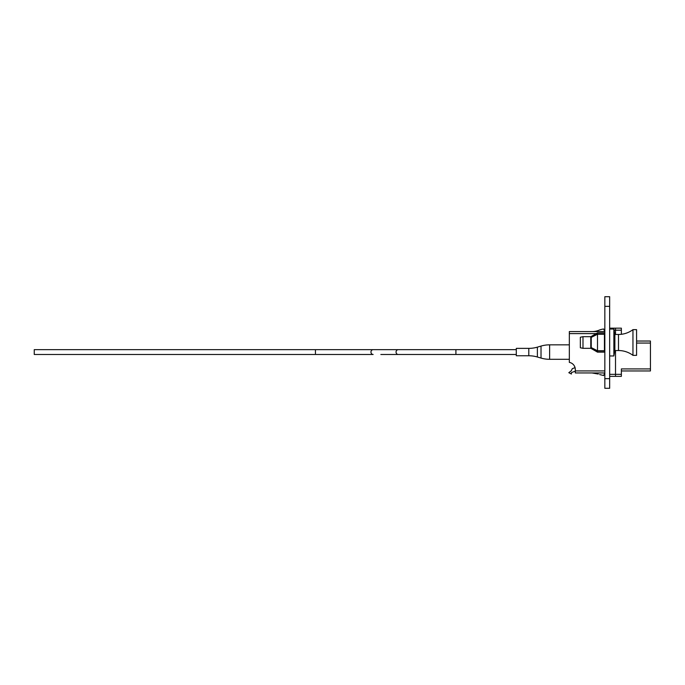 <?xml version="1.0" encoding="UTF-8"?>
<svg xmlns="http://www.w3.org/2000/svg" width="685" height="685" viewBox="0 0 685 685"><rect width="100%" height="100%" fill="white"/><g stroke="black" fill="none" stroke-linecap="round" stroke-linejoin="round"><path stroke-width="1.03" d="M609.659 306.349L604.838 306.349L604.838 296.708L609.659 296.708L609.659 388.292L604.838 388.292L604.838 378.651L609.659 378.651M604.838 306.349L604.838 378.651M614.882 350.172L613.863 355.96L613.863 329.04L609.659 329.04M613.863 355.96L609.659 355.96M614.882 334.828L613.863 329.04M591.643 337.183L597.5 334.049L597.5 332.859L591.241 336.472L591.241 347.817L597.5 350.951L604.435 350.951L604.435 334.254L597.5 334.254L591.241 337.388M604.435 350.951L604.435 352.141L597.5 352.141L597.5 350.951M591.241 347.612L597.5 350.746L597.5 334.254M597.5 350.746L604.435 350.746M597.5 352.141L591.241 348.528L591.643 347.817M597.5 334.049L604.435 334.049L604.435 332.859L597.5 332.859M621.363 330.179L615.515 330.179L615.515 328.158L621.363 328.158L621.363 334.297A24.121 24.121 0 0 0 632.957 329.648A24.121 24.121 0 0 1 618.495 334.468L614.882 334.468L614.882 350.532L618.495 350.532A24.121 24.121 0 0 1 632.957 355.352L632.957 329.648L636.579 329.648L636.579 355.352L632.957 355.352M580.341 347.774L580.341 337.225L582.986 336.677L582.986 348.322L580.341 347.774M582.986 348.322L590.778 348.322L590.778 336.677L582.986 336.677M591.241 337.842L590.778 337.842M591.241 347.158L590.778 347.158M598.245 374.053L591.977 372.948L598.245 374.053M598.981 330.213A18.315 18.315 0 0 1 592.054 331.574A18.315 18.315 0 0 0 598.981 330.213A18.315 18.315 0 0 1 592.054 331.574A18.315 18.315 0 0 0 598.981 330.213A18.315 18.315 0 0 1 592.054 331.574A18.315 18.315 0 0 0 598.981 330.213A18.315 18.315 0 0 1 603.656 328.997L604.727 331.574M609.659 328.158L615.515 328.158M609.659 374.335L615.515 374.335L615.515 350.532L615.515 374.335L621.363 374.335L621.363 376.365L615.515 376.365L615.515 374.335L615.515 376.365L609.659 376.365M615.515 330.179L615.515 334.468L615.515 330.179L614.068 330.179M621.363 374.335L621.363 368.924L650.433 368.924L650.433 341.027L636.579 341.027M621.363 370.953L650.433 370.953L650.433 368.924M650.433 366.706L650.433 370.183M569.329 333.15L569.329 342.646M604.727 372.948L603.656 375.526L599.632 374.558M574.33 365.884L575.066 367.665L572.292 368.676L571.281 370.773L568.815 372.691L571.418 374.036L571.418 372.589L575.314 371.167M604.838 370.919L575.314 370.919L575.314 369.54A7.278 7.278 0 0 0 569.329 362.382L569.329 333.595L596.224 333.595M604.838 331.574L569.329 331.574L569.329 333.595M575.314 370.919L575.314 372.948L604.838 372.948M537.382 347.141L537.382 356.996A30.534 30.534 0 0 0 528.794 355.763L516.302 355.763L516.302 348.374L528.794 348.374A30.534 30.534 0 0 0 537.382 347.141L541.022 346.071A30.534 30.534 0 0 1 549.618 344.838L569.329 344.838M549.618 344.838A30.534 30.534 0 0 0 541.022 346.071A30.534 30.534 0 0 1 549.618 344.838A30.534 30.534 0 0 0 541.022 346.071A30.534 30.534 0 0 1 549.618 344.838A30.534 30.534 0 0 0 541.022 346.071A30.534 30.534 0 0 1 549.618 344.838L549.618 359.3L569.329 359.3M537.382 356.996L541.022 358.067A30.534 30.534 0 0 0 549.618 359.3A30.534 30.534 0 0 1 541.022 358.067A30.534 30.534 0 0 0 549.618 359.3A30.534 30.534 0 0 1 541.022 358.067A30.534 30.534 0 0 0 549.618 359.3M34.25 349.658L34.25 354.479L315.451 354.479L315.451 349.658L34.25 349.658M618.495 350.532L618.495 334.468M650.433 343.057L636.579 343.057M528.794 348.374L528.794 355.763M541.022 346.071L541.022 358.067M516.302 349.658L373.137 349.658A2.406 2.166 90 0 0 373.137 354.479L315.451 354.479M516.302 354.479L398.225 354.479A2.406 2.166 90 0 1 398.225 349.658L455.91 349.658L455.91 354.479L380.843 354.479M380.843 349.658L315.451 349.658M398.225 349.658L373.137 349.658L398.225 349.658M373.137 354.479L325.092 354.479"/></g></svg>
